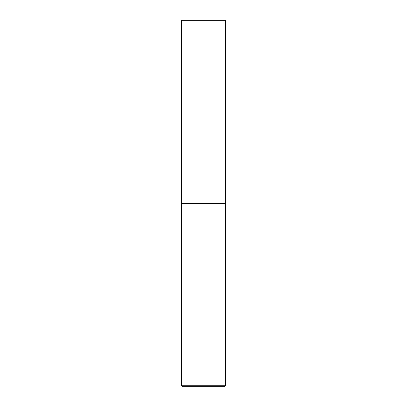 <?xml version="1.0" encoding="UTF-8"?>
<svg xmlns="http://www.w3.org/2000/svg" width="407" height="407" viewBox="0 0 407 407"><rect width="100%" height="100%" fill="white"/><g stroke="black" fill="none" stroke-linecap="round" stroke-linejoin="round"><path stroke-width="0.61" d="M181.542 203.5L225.458 203.5L225.458 20.35L181.542 20.35L181.522 203.622L225.458 203.5M225.478 385.719L224.547 386.65L182.453 386.65L181.522 385.719L225.478 385.719L225.478 203.622M181.522 385.719L181.522 203.622"/></g></svg>
